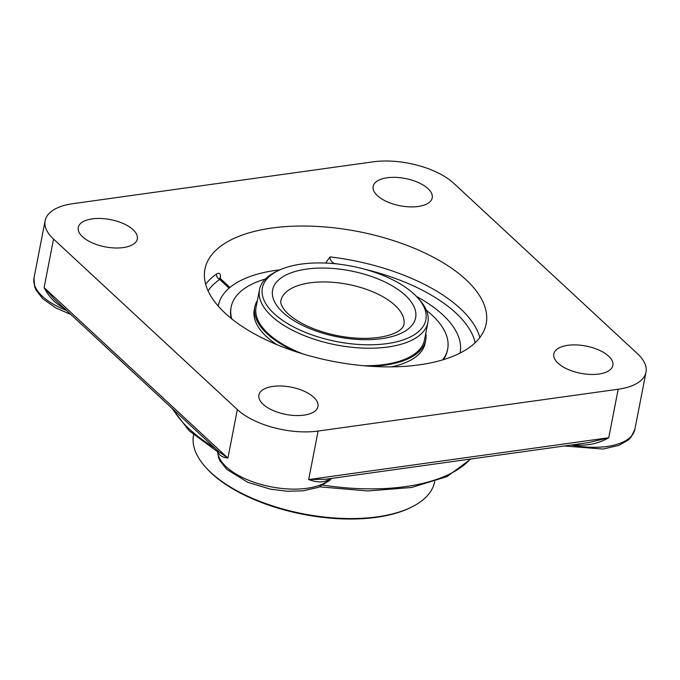 <?xml version="1.0" encoding="UTF-8"?>
<svg xmlns="http://www.w3.org/2000/svg" width="680" height="680" viewBox="0 0 680 680"><rect width="100%" height="100%" fill="white"/><g stroke="black" fill="none" stroke-linecap="round" stroke-linejoin="round"><path stroke-width="1.02" d="M217.77 450.389C218.288 454.75 221.672 457.308 227.919 458.082L218.501 451.427M218.577 451.494L54.349 299.166L44.115 287.589C48.629 296.811 55.649 303.9 65.186 308.865M618.179 389.24L318.104 431.052A59.593 27.506 -169 0 1 237.354 409.572L53.541 239.088A59.593 27.506 -169 0 1 45.127 220.745A59.593 27.506 -169 0 1 72.939 203.66L373.014 161.849A59.593 27.506 -169 0 1 453.772 183.319L637.585 353.812A59.593 27.506 -169 0 1 646 372.155A59.593 27.506 -169 0 1 618.179 389.24L608.753 437.741L588.608 442.603L325.873 479.213L308.677 479.553C316.676 482.579 323.247 482.656 328.389 479.808A59.593 27.506 11 0 0 329.8 478.66M574.303 444.592A59.593 27.506 11 0 0 577.49 445.094C588.752 445.663 599.173 443.215 608.753 437.741L308.677 479.553L318.104 431.052M334.39 263.67L334.195 263.491A4.454 3.171 132.8 0 0 333.668 263.602M338.716 264.129A138.788 64.064 -169 0 0 334.195 263.491C331.33 261.791 329.945 259.59 330.038 256.904L326.357 261.919L326.74 263.118M460.088 342.261A130.339 130.339 0 0 1 460.088 342.286A123.182 56.856 -169 0 1 460.037 353.082A123.173 56.856 -169 0 0 460.088 342.261A123.173 56.856 -169 0 0 442.714 314.764A123.173 56.856 -169 0 0 416.449 296.412M220.354 278.553L220.388 278.383C220.822 273.692 219.564 272.221 216.614 273.964A143.242 66.121 11 0 0 205.666 284.24M229.95 287.462L220.362 278.57L219.691 279.446A4.454 3.612 55 0 1 216.614 273.964M225.174 313.225A143.242 66.121 -169 0 1 204.952 269.118A143.242 66.121 -169 0 1 313.37 226.245A143.242 66.121 -169 0 1 465.953 279.675A143.242 66.121 -169 0 1 486.175 323.782A143.242 66.121 -169 0 1 377.757 366.656A143.242 66.121 -169 0 1 225.174 313.225M326.137 263.083L326.357 261.919M222.215 296.021A123.173 56.856 -169 0 0 218.212 306.085A123.182 56.856 -169 0 1 222.207 296.047A130.339 130.339 0 0 1 222.215 296.021A123.173 56.856 -169 0 1 275.791 270.376A123.173 56.856 -169 0 1 279.854 269.858M328.738 478.813A4.454 3.647 -126.7 0 0 328.389 479.808M427.975 188.606A30.081 13.88 -169 0 1 432.216 197.863A30.081 13.88 -169 0 1 400.044 205.76A30.081 13.88 -169 0 1 373.167 186.388A30.081 13.88 -169 0 1 395.93 177.386A30.081 13.88 -169 0 1 427.975 188.606M92.302 218.858A30.081 13.88 -169 0 1 123.411 223.618A30.081 13.88 -169 0 1 137.309 238.96A30.081 13.88 -169 0 1 105.136 246.849A30.081 13.88 -169 0 1 78.259 227.477A30.081 13.88 -169 0 1 92.302 218.858M263.151 404.294A30.081 13.88 -169 0 1 258.91 395.029A30.081 13.88 -169 0 1 291.082 387.141A30.081 13.88 -169 0 1 317.959 406.512A30.081 13.88 -169 0 1 295.188 415.514A30.081 13.88 -169 0 1 263.151 404.294M598.825 374.043A30.081 13.88 -169 0 1 567.715 369.274A30.081 13.88 -169 0 1 553.817 353.94A30.081 13.88 -169 0 1 585.99 346.052A30.081 13.88 -169 0 1 612.867 365.415A30.081 13.88 -169 0 1 598.825 374.043M278.128 270.666L275.714 271.847A85.782 39.593 11 0 0 259.488 289.688A85.782 39.593 11 0 0 271.6 316.098A85.782 39.593 11 0 0 362.975 348.092A85.782 39.593 11 0 0 427.907 322.422A85.782 39.593 11 0 0 419.534 299.803L417.75 297.806A83.275 38.437 -169 0 1 391.578 342.89A83.275 38.437 -169 0 1 285.498 322.277A83.275 38.437 -169 0 1 278.128 270.666A83.275 38.437 -169 0 1 414.111 294.117A83.275 38.437 -169 0 1 417.75 297.806M426.436 310.361A110.287 50.907 -169 0 1 432.098 315.18A110.287 50.907 -169 0 1 447.669 349.137L447.457 350.234A110.287 50.907 -169 0 1 443.428 359.652M231.149 318.385A110.287 50.907 -169 0 1 230.936 308.142L231.149 307.054A110.287 50.907 -169 0 1 265.361 279.047M276.7 344.565A87.057 40.18 -169 0 1 266.56 336.659A87.057 40.18 -169 0 1 254.269 309.85L254.838 306.944A87.057 40.18 -169 0 1 257.397 300.458M425.808 333.2A87.057 40.18 -169 0 1 425.748 340.161L425.187 343.077A87.057 40.18 -169 0 1 391.382 366.86M447.669 349.137A110.287 50.907 -169 0 1 442.68 359.881M231.752 318.877A110.287 50.907 -169 0 1 231.149 307.054M303.11 353.991A85.782 39.593 -169 0 1 268.2 333.6A85.782 39.593 -169 0 1 256.088 307.181L259.488 289.688M427.907 322.422L424.499 339.915A85.782 39.593 -169 0 1 363.366 365.704M295.978 351.738A87.057 40.18 -169 0 1 267.129 333.744A87.057 40.18 -169 0 1 254.838 306.944M425.748 340.161A87.057 40.18 -169 0 1 370.821 366.291M205.538 467.126L206.44 468.129A121.567 56.108 11 0 0 410.244 507.739L411.451 507.152A122.817 56.686 -169 0 1 205.538 467.126A122.817 56.686 -169 0 1 193.562 434.75L193.562 434.741M434.681 481.618L434.69 481.61A122.817 56.686 -169 0 1 411.451 507.152M237.354 409.572L227.919 458.082L44.115 287.589L53.541 239.088M66.47 310.411A59.593 27.506 -169 0 1 34 277.975L45.127 220.745M646 372.155L634.873 429.386A59.593 27.506 -169 0 1 607.062 446.471A59.593 27.506 -169 0 1 571.183 445.026M479.842 337.535A143.242 66.121 11 0 0 330.038 256.904M364.021 269.05A138.788 64.064 -169 0 1 475.159 342.728M219.691 279.225A4.454 2.057 11 0 0 219.682 279.233L219.784 277.721L220.362 278.57M208.071 290.81A138.788 64.064 -169 0 1 219.691 279.446L229.109 288.175M470.296 459.085A159.222 73.491 -169 0 1 323.247 485.154M214.719 447.916A159.222 73.491 -169 0 1 189.558 429.25A159.222 73.491 -169 0 1 173.145 409.36M330.777 478.524A59.593 27.506 -169 0 1 306.986 488.283A59.593 27.506 -169 0 1 247.282 479.689A59.593 27.506 -169 0 1 217.583 450.568M280.882 300.781A62.662 28.925 -169 0 1 328.312 282.03A62.662 28.925 -169 0 1 395.054 305.405A62.662 28.925 -169 0 1 403.903 324.7C403.333 327.675 399.262 330.846 397.579 331.602C393.133 334.254 386.775 336.2 378.497 337.433C365.627 339.167 351.5 338.487 336.132 335.393C319.914 331.908 306.399 326.638 295.579 319.591C290.343 316.081 286.501 312.681 284.045 309.4C281.24 305.218 280.185 302.345 280.882 300.781M381.625 338.657A72.845 33.626 11 0 0 405.339 295.341A72.845 33.626 11 0 0 306.62 269.084A72.845 33.626 11 0 0 282.897 312.4A72.845 33.626 11 0 0 381.625 338.657M470.858 459.008L446.989 476.637L411.553 487.492L367.761 490.969L319.685 486.846M217.515 451.733L189.236 430.814L171.641 407.966M70.831 314.457L55.734 307.904L42.84 298.8L36.091 290.181L34.688 286.918L34 277.975M331.466 478.431L329.885 480.258L318.486 487.322L303.034 490.85L287.139 491.24L270.385 489.141L247.775 482.333L226.721 469.344L219.921 460.708L218.509 457.436L217.549 450.534M634.873 429.386L630.853 437.461L628.328 439.96L618.928 445.366L602.939 449.063L564.375 445.978"/></g></svg>
